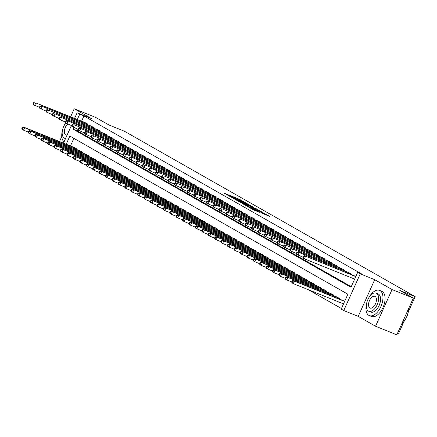 <?xml version="1.0" encoding="UTF-8"?>
<svg xmlns="http://www.w3.org/2000/svg" width="437" height="437" viewBox="0 0 437 437"><rect width="100%" height="100%" fill="white"/><g stroke="black" fill="none" stroke-linecap="round" stroke-linejoin="round"><path stroke-width="0.66" d="M245.878 202.926L239.41 199.288L223.908 193.078L230.343 196.666L229.436 195.978L230.944 196.464L245.878 202.926M263.538 213.851L269.563 216.326L262.134 212.218L246.632 206.002L254.061 210.115L259.485 212.218L249.117 207.187L260.272 211.584L264.232 213.524L260.851 212.3L263.538 213.851M413.326 298.121L396.834 334.818L375.558 326.242L392.049 289.545L413.326 298.121L399.833 290.447L415.15 296.625L124.31 131.187L108.999 125.015L95.506 117.34L74.235 108.769L91.579 118.629L77.114 112.801L83.937 115.98L361.929 274.103L357.674 272.388L360.246 273.852L343.755 310.543L341.182 309.085L347.868 294.21L69.876 136.082L66.206 144.254M392.049 289.545L374.711 279.68L360.246 273.852M253.405 207.253L246.446 203.292L230.944 197.082L238.373 201.195L253.405 207.253M255.629 208.378L261.719 211.863L246.217 205.652L242.191 203.478L248.757 206.089L247.402 205.177L238.678 201.49L255.552 208.547M74.235 108.769L70.647 116.755M61.786 136.47L59.503 141.55M83.937 115.98L81.604 121.175M84.39 132.892L78.343 130.237L77.955 129.27L78.469 129.56L78.911 128.571L78.398 128.276L77.251 130.854L351.244 286.705M84.336 122.278L87.471 123.906L87.209 124.496M90.759 125.927L93.895 127.555L93.627 128.15M97.178 129.581L100.319 131.209L100.051 131.805M103.602 133.236L106.743 134.864L106.475 135.459M110.026 136.89L113.167 138.518L112.899 139.113M116.45 140.545L119.591 142.172L119.323 142.768M122.873 144.199L126.014 145.827L125.747 146.417M129.297 147.848L132.433 149.476L132.171 150.071M135.721 151.502L138.857 153.13L138.589 153.726M142.14 155.157L145.281 156.785L145.013 157.38M148.564 158.811L151.705 160.439L151.437 161.035M154.988 162.466L158.128 164.093L157.861 164.689M161.411 166.12L164.552 167.748L164.285 168.343M167.835 169.775L170.976 171.402L170.709 171.992M174.259 173.423L177.395 175.051L177.127 175.647M180.678 177.078L183.819 178.706L183.551 179.301M187.102 180.732L190.242 182.36L189.975 182.956M193.525 184.387L196.666 186.015L196.399 186.61M199.949 188.041L203.09 189.669L202.823 190.264M206.373 191.696L209.514 193.323L209.247 193.913M212.797 195.35L215.938 196.972L215.67 197.568M219.221 198.999L222.357 200.627L222.089 201.222M225.639 202.653L228.78 204.281L228.513 204.877M232.063 206.308L235.204 207.936L234.937 208.531M238.487 209.962L241.628 211.59L241.361 212.185M244.911 213.617L248.052 215.244L247.784 215.84M251.335 217.271L254.476 218.899L254.208 219.489M257.759 220.92L260.894 222.548L260.632 223.143M264.183 224.574L267.318 226.202L267.051 226.798M270.601 228.229L273.742 229.857L273.475 230.452M277.025 231.883L280.166 233.511L279.899 234.106M283.449 235.538L286.59 237.165L286.322 237.761M289.873 239.192L293.014 240.82L292.746 241.41M296.297 242.846L299.438 244.469L299.17 245.064M302.721 246.495L305.856 248.123L305.589 248.719M309.139 250.15L312.28 251.778L312.013 252.373M315.563 253.804L318.704 255.432L318.436 256.027M321.987 257.459L325.128 259.086L324.86 259.682M328.411 261.113L331.552 262.741L331.284 263.336M334.835 264.767L337.976 266.395L337.708 266.985M341.259 268.416L344.4 270.044L344.132 270.64M347.683 272.071L350.818 273.699L350.55 274.294M354.101 275.725L355.811 276.539M308.391 289.726L341.439 308.522M73.88 138.36L70.461 145.969M73.192 147.067L76.333 148.695L76.065 149.29M79.616 150.721L82.751 152.349L82.489 152.945M86.04 154.376L89.175 156.004L88.908 156.599M92.458 158.03L95.599 159.658L95.332 160.253M98.882 161.685L102.023 163.312L101.755 163.908M105.306 165.339L108.447 166.967L108.179 167.562M111.73 168.993L114.871 170.621L114.603 171.211M118.154 172.642L121.295 174.27L121.027 174.866M124.578 176.297L127.713 177.925L127.446 178.52M130.996 179.951L134.137 181.579L133.869 182.174M137.42 183.606L140.561 185.233L140.293 185.829M143.844 187.26L146.985 188.888L146.717 189.483M150.268 190.914L153.409 192.542L153.141 193.132M156.692 194.563L159.833 196.191L159.565 196.787M163.116 198.218L166.257 199.846L165.989 200.441M169.54 201.872L172.675 203.5L172.407 204.095M175.958 205.527L179.099 207.154L178.831 207.75M182.382 209.181L185.523 210.809L185.255 211.404M188.806 212.835L191.947 214.463L191.679 215.059M195.23 216.49L198.371 218.118L198.103 218.708M201.654 220.139L204.795 221.767L204.527 222.362M208.078 223.793L211.213 225.421L210.951 226.016M214.501 227.448L217.637 229.075L217.369 229.671M220.92 231.102L224.061 232.73L223.793 233.325M227.344 234.756L230.485 236.384L230.217 236.98M233.768 238.411L236.909 240.039L236.641 240.629M240.192 242.065L243.333 243.688L243.065 244.283M246.615 245.714L249.756 247.342L249.489 247.937M253.039 249.369L256.175 250.996L255.913 251.592M259.463 253.023L262.599 254.651L262.331 255.246M265.882 256.677L269.023 258.305L268.755 258.901M272.306 260.332L275.447 261.96L275.179 262.555M278.73 263.986L281.87 265.614L281.603 266.204M285.153 267.635L288.294 269.263L288.027 269.858M291.577 271.29L294.718 272.917L294.451 273.513M298.001 274.944L301.137 276.572L300.869 277.167M304.42 278.598L307.561 280.226L307.293 280.822M310.844 282.253L313.984 283.881L313.717 284.476M317.267 285.907L320.408 287.535L320.141 288.13M323.691 289.562L326.832 291.184L326.565 291.779M330.115 293.211L333.256 294.838L332.989 295.434M336.539 296.865L339.68 298.493L339.412 299.088M342.963 300.519L344.667 301.333M397.681 332.923L398.659 333.316L403.908 321.637M408.333 311.789L415.15 296.625M374.711 279.68L358.22 316.377L375.558 326.242M358.22 316.377L343.755 310.543M73.722 127.528L73.001 129.139L350.987 287.267L357.674 272.388M79.681 114.265L77.349 119.459M63.474 143.15L71.395 125.523M74.618 118.356L77.114 112.801M77.251 130.854L73.001 129.139M247.173 203.762L232.708 197.901L237.826 200.381L246.845 204.019L248.353 204.5L247.173 203.762M255.088 208.64L248.429 205.548L255.088 208.64L254.858 209.137M74.082 147.416L23.352 126.976L24.636 127.708L23.522 130.188L28.285 132.111M22.363 128.778L23.522 130.188L22.238 129.456L21.85 128.489L22.363 128.778L22.811 127.79L22.298 127.495L21.85 128.489M22.811 127.79L24.636 127.708L75.497 148.219M22.298 127.495L23.352 126.976M86.635 123.425L35.779 102.913L85.226 122.628M39.428 107.316L33.381 104.662L32.993 103.695L33.507 103.984L33.955 102.995L33.436 102.7L32.993 103.695M33.955 102.995L35.779 102.913L34.665 105.393L33.507 103.984M34.496 102.182L33.436 102.7M80.506 151.071L29.776 130.63L31.06 131.362L29.945 133.842L34.709 135.765M28.787 132.433L29.945 133.842L28.662 133.11L28.274 132.138L28.787 132.433L29.235 131.439L28.716 131.149L28.274 132.138M29.235 131.439L31.06 131.362L81.916 151.874M28.716 131.149L29.776 130.63M86.93 154.725L36.195 134.285L37.484 135.017L36.369 137.497L41.133 139.414M35.211 136.087L36.369 137.497L35.08 136.765L34.698 135.792L35.211 136.087L35.654 135.093L35.14 134.804L34.698 135.792M35.654 135.093L37.484 135.017L88.34 155.528M35.14 134.804L36.195 134.285M93.354 158.38L42.618 137.939L43.902 138.671L42.788 141.151L47.557 143.068M41.635 139.742L42.788 141.151L41.504 140.419L41.122 139.447L41.635 139.742L42.078 138.748L41.564 138.458L41.122 139.447M42.078 138.748L43.902 138.671L94.763 159.183M41.564 138.458L42.618 137.939M93.059 127.08L40.914 105.836L91.65 126.277M45.852 110.971L39.8 108.316L39.417 107.344L39.931 107.639L40.373 106.644L39.86 106.355L39.417 107.344M40.373 106.644L42.203 106.568L41.089 109.048L39.931 107.639M40.914 105.836L39.86 106.355M99.483 130.734L48.622 110.222L98.074 129.931M52.276 114.62L46.224 111.97L45.841 110.998L46.355 111.293L46.797 110.299L46.284 110.009L45.841 110.998M46.797 110.299L48.622 110.222L47.507 112.702L46.355 111.293M47.338 109.49L46.284 110.009M105.907 134.388L55.046 113.877L104.498 133.585M58.7 118.274L52.648 115.625L52.26 114.652L52.773 114.947L53.221 113.953L52.708 113.664L52.26 114.652M53.221 113.953L55.046 113.877L53.931 116.357L52.773 114.947M53.762 113.145L52.708 113.664M99.778 162.034L49.042 141.593L50.326 142.32L49.212 144.8L53.98 146.723M48.054 143.391L49.212 144.8L47.928 144.073L47.54 143.101L48.054 143.391L48.502 142.402L47.988 142.107L47.54 143.101M48.502 142.402L50.326 142.32L101.187 162.837M47.988 142.107L49.042 141.593M112.331 138.043L61.47 117.531L110.922 137.24M65.124 121.928L59.071 119.279L58.684 118.307L59.197 118.602L59.645 117.608L59.132 117.313L58.684 118.307M59.645 117.608L61.47 117.531L60.355 120.006L59.197 118.602M60.186 116.799L59.132 117.313M75.115 117.247A13.618 7.342 -68 0 0 72.056 117.329M65.626 123.005A13.618 7.342 -68 0 0 64.534 124.856M62.589 129.674A13.618 7.342 -68 0 0 64.037 141.905M65.747 123.076A9.805 5.288 -68 0 0 64.277 138.097A9.805 5.288 -68 0 0 64.627 138.261A9.805 5.288 -68 0 0 65.577 138.469M67.795 124.07A6.32 3.409 -68 0 0 64.512 129.969A6.32 3.409 -68 0 0 65.703 134.924A6.32 3.409 -68 0 0 65.927 135.028A6.32 3.409 -68 0 0 67.079 135.126M366.79 302.704A13.618 7.342 -68 0 0 368.872 315.388A13.618 7.342 -68 0 0 369.352 315.623A13.618 7.342 -68 0 0 381.064 306.195A13.618 7.342 -68 0 0 380.015 290.594A13.618 7.342 -68 0 0 379.534 290.365A13.618 7.342 -68 0 0 368.73 297.887M369.352 315.623L371.483 316.481A13.618 7.342 -68 0 0 383.194 307.053A13.618 7.342 -68 0 0 382.146 291.452A13.618 7.342 -68 0 0 381.665 291.222L379.534 290.365M376.153 293.112L378.109 293.899A9.805 5.288 112 0 1 378.458 294.068A9.805 5.288 112 0 1 379.212 305.299A9.805 5.288 112 0 1 370.778 312.084L368.823 311.297A9.805 5.288 -68 0 0 377.257 304.507A9.805 5.288 -68 0 0 376.497 293.276A9.805 5.288 -68 0 0 376.153 293.112A9.805 5.288 -68 0 0 367.719 299.897A9.805 5.288 -68 0 0 368.478 311.128A9.805 5.288 -68 0 0 368.823 311.297M369.904 307.954A6.32 3.409 -68 0 0 370.128 308.063A6.32 3.409 -68 0 0 375.558 303.688A6.32 3.409 -68 0 0 375.072 296.45A6.32 3.409 -68 0 0 374.848 296.341A6.32 3.409 -68 0 0 369.418 300.716A6.32 3.409 -68 0 0 369.904 307.954M401.745 323.888A13.618 7.342 -68 0 0 408.633 308.555M408.693 308.424A13.29 7.167 112 0 1 401.712 323.954M106.196 165.689L55.466 145.248L56.75 145.974L55.636 148.454L60.404 150.377M54.478 147.045L55.636 148.454L54.352 147.722L53.964 146.756L54.478 147.045L54.925 146.056L54.412 145.761L53.964 146.756M54.925 146.056L56.75 145.974L107.611 166.492M54.412 145.761L55.466 145.248M112.62 169.343L61.89 148.897L63.174 149.629L62.059 152.109L66.828 154.032M60.901 150.699L62.059 152.109L60.776 151.377L60.388 150.41L60.901 150.699L61.349 149.711L60.836 149.416L60.388 150.41M61.349 149.711L63.174 149.629L114.035 170.14M60.836 149.416L61.89 148.897M119.044 172.992L68.314 152.551L69.598 153.283L68.483 155.763L73.247 157.686M67.325 154.354L68.483 155.763L67.2 155.031L66.812 154.059L67.325 154.354L67.773 153.36L67.26 153.07L66.812 154.059M67.773 153.36L69.598 153.283L120.459 173.795M67.26 153.07L68.314 152.551M125.468 176.646L74.738 156.206L76.022 156.938L74.907 159.418L79.671 161.335M73.749 158.008L74.907 159.418L73.624 158.686L73.236 157.713L73.749 158.008L74.192 157.014L73.678 156.725L73.236 157.713M74.192 157.014L76.022 156.938L126.877 177.449M73.678 156.725L74.738 156.206M131.892 180.301L81.156 159.86L82.446 160.592L81.331 163.072L86.094 164.989M80.173 161.663L81.331 163.072L80.042 162.34L79.66 161.368L80.173 161.663L80.616 160.669L80.102 160.379L79.66 161.368M80.616 160.669L82.446 160.592L133.301 181.104M80.102 160.379L81.156 159.86M118.755 141.697L66.61 120.454L117.34 140.894M71.548 125.583L65.495 122.934L65.108 121.961L65.621 122.251L66.069 121.262L65.555 120.967L65.108 121.961M66.069 121.262L67.893 121.18L66.779 123.66L65.621 122.251M66.61 120.454L65.555 120.967M125.179 145.352L74.317 124.835L123.764 144.549M77.966 129.237L71.919 126.583L71.531 125.616L72.045 125.905L72.493 124.916L71.979 124.621L71.531 125.616M72.493 124.916L74.317 124.835L73.203 127.314L72.045 125.905M73.034 124.103L71.979 124.621M131.597 149.001L80.741 128.489L130.188 148.198M78.911 128.571L80.741 128.489L79.627 130.969L78.469 129.56M79.458 127.757L78.398 128.276M138.021 152.655L85.876 131.411L136.612 151.852M90.814 136.546L84.762 133.891L84.379 132.919L84.893 133.214L85.335 132.22L84.822 131.93L84.379 132.919M85.335 132.22L87.165 132.143L86.051 134.623L84.893 133.214M85.876 131.411L84.822 131.93M144.445 156.309L93.584 135.798L143.036 155.506M97.238 140.195L91.186 137.546L90.803 136.573L91.317 136.868L91.759 135.874L91.246 135.585L90.803 136.573M91.759 135.874L93.584 135.798L92.469 138.278L91.317 136.868M92.3 135.066L91.246 135.585M138.316 183.955L87.58 163.514L88.864 164.246L87.75 166.721L92.518 168.644M86.597 165.317L87.75 166.721L86.466 165.994L86.084 165.022L86.597 165.317L87.039 164.323L86.526 164.028L86.084 165.022M87.039 164.323L88.864 164.246L139.725 184.758M86.526 164.028L87.58 163.514M150.869 159.964L100.007 139.452L149.459 159.161M103.662 143.849L97.609 141.2L97.222 140.228L97.735 140.523L98.183 139.529L97.67 139.239L97.222 140.228M98.183 139.529L100.007 139.452L98.893 141.932L97.735 140.523M98.724 138.72L97.67 139.239M144.74 187.61L94.004 167.169L95.288 167.895L94.174 170.375L98.942 172.298M93.015 168.966L94.174 170.375L92.89 169.649L92.502 168.677L93.015 168.966L93.463 167.977L92.95 167.682L92.502 168.677M93.463 167.977L95.288 167.895L146.149 188.413M92.95 167.682L94.004 167.169M157.293 163.618L105.148 142.375L155.878 162.815M110.086 147.504L104.033 144.855L103.645 143.882L104.159 144.172L104.607 143.183L104.093 142.888L103.645 143.882M104.607 143.183L106.431 143.101L105.317 145.581L104.159 144.172M105.148 142.375L104.093 142.888M151.158 191.264L100.428 170.818L101.712 171.55L100.597 174.03L105.366 175.953M99.439 172.62L100.597 174.03L99.314 173.298L98.926 172.331L99.439 172.62L99.887 171.632L99.374 171.337L98.926 172.331M99.887 171.632L101.712 171.55L152.573 192.067M99.374 171.337L100.428 170.818M163.717 167.273L111.572 146.029L162.302 166.47M116.504 151.158L110.457 148.504L110.069 147.537L110.583 147.826L111.031 146.837L110.517 146.542L110.069 147.537M111.031 146.837L112.855 146.756L111.741 149.236L110.583 147.826M111.572 146.029L110.517 146.542M157.582 194.913L106.852 174.472L108.136 175.204L107.021 177.684L111.785 179.607M105.863 176.275L107.021 177.684L105.738 176.952L105.35 175.985L105.863 176.275L106.311 175.286L105.798 174.991L105.35 175.985M106.311 175.286L108.136 175.204L158.997 195.716M105.798 174.991L106.852 174.472M170.14 170.922L119.279 150.41L168.726 170.124M122.928 154.813L116.881 152.158L116.493 151.191L117.007 151.481L117.455 150.492L116.941 150.197L116.493 151.191M117.455 150.492L119.279 150.41L118.165 152.89L117.007 151.481M117.995 149.678L116.941 150.197M164.006 198.567L113.276 178.127L114.56 178.859L113.445 181.339L118.209 183.261M112.287 179.929L113.445 181.339L112.162 180.607L111.774 179.634L112.287 179.929L112.735 178.935L112.222 178.646L111.774 179.634M112.735 178.935L114.56 178.859L165.421 199.37M112.222 178.646L113.276 178.127M176.559 174.576L125.703 154.064L175.15 173.773M129.352 158.467L123.305 155.812L122.917 154.84L123.431 155.135L123.873 154.141L123.36 153.851L122.917 154.84M123.873 154.141L125.703 154.064L124.589 156.544L123.431 155.135M124.419 153.332L123.36 153.851M170.43 202.222L119.694 181.781L120.983 182.513L119.869 184.993L124.632 186.91M118.711 183.584L119.869 184.993L118.585 184.261L118.198 183.289L118.711 183.584L119.154 182.59L118.64 182.3L118.198 183.289M119.154 182.59L120.983 182.513L171.839 203.025M118.64 182.3L119.694 181.781M182.983 178.23L130.838 156.987L181.573 177.427M135.776 162.122L129.723 159.467L129.341 158.494L129.855 158.789L130.297 157.795L129.784 157.506L129.341 158.494M130.297 157.795L132.127 157.719L131.013 160.199L129.855 158.789M130.838 156.987L129.784 157.506M176.854 205.876L126.118 185.435L127.407 186.167L126.293 188.647L131.056 190.565M125.135 187.238L126.293 188.647L125.004 187.915L124.621 186.943L125.135 187.238L125.577 186.244L125.064 185.954L124.621 186.943M125.577 186.244L127.407 186.167L178.263 206.679M125.064 185.954L126.118 185.435M183.278 209.531L132.542 189.09L133.826 189.822L132.711 192.296L137.48 194.219M131.559 190.887L132.711 192.296L131.428 191.57L131.04 190.598L131.559 190.887L132.001 189.898L131.488 189.603L131.04 190.598M132.001 189.898L133.826 189.822L184.687 210.334M131.488 189.603L132.542 189.09M189.702 213.185L138.966 192.744L140.25 193.471L139.135 195.951L143.904 197.874M137.977 194.541L139.135 195.951L137.852 195.219L137.464 194.252L137.977 194.541L138.425 193.553L137.912 193.258L137.464 194.252M138.425 193.553L140.25 193.471L191.111 213.988M137.912 193.258L138.966 192.744M196.12 216.839L145.39 196.393L146.674 197.125L145.559 199.605L150.328 201.528M144.401 198.196L145.559 199.605L144.276 198.873L143.888 197.906L144.401 198.196L144.849 197.207L144.336 196.912L143.888 197.906M144.849 197.207L146.674 197.125L197.535 217.637M144.336 196.912L145.39 196.393M202.544 220.488L151.814 200.048L153.097 200.78L151.983 203.26L156.746 205.182M150.825 201.85L151.983 203.26L150.699 202.528L150.312 201.561L150.825 201.85L151.273 200.856L150.76 200.567L150.312 201.561M151.273 200.856L153.097 200.78L203.959 221.291M150.76 200.567L151.814 200.048M208.968 224.143L158.238 203.702L159.521 204.434L158.407 206.914L163.17 208.837M157.249 205.505L158.407 206.914L157.123 206.182L156.736 205.21L157.249 205.505L157.697 204.511L157.178 204.221L156.736 205.21M157.697 204.511L159.521 204.434L210.377 224.946M157.178 204.221L158.238 203.702M215.392 227.797L164.656 207.357L165.945 208.088L164.831 210.568L169.594 212.486M163.673 209.159L164.831 210.568L163.542 209.836L163.159 208.864L163.673 209.159L164.115 208.165L163.602 207.875L163.159 208.864M164.115 208.165L165.945 208.088L216.801 228.6M163.602 207.875L164.656 207.357M221.816 231.452L171.08 211.011L172.364 211.743L171.249 214.217L176.018 216.14M170.097 212.814L171.249 214.217L169.966 213.491L169.583 212.519L170.097 212.814L170.539 211.819L170.026 211.524L169.583 212.519M170.539 211.819L172.364 211.743L223.225 232.255M170.026 211.524L171.08 211.011M228.24 235.106L177.504 214.665L178.788 215.392L177.673 217.872L182.442 219.795M176.515 216.462L177.673 217.872L176.39 217.145L176.002 216.173L176.515 216.462L176.963 215.474L176.45 215.179L176.002 216.173M176.963 215.474L178.788 215.392L229.649 235.909M176.45 215.179L177.504 214.665M234.664 238.76L183.928 218.32L185.212 219.046L184.097 221.526L188.866 223.449M182.939 220.117L184.097 221.526L182.813 220.794L182.426 219.827L182.939 220.117L183.387 219.128L182.874 218.833L182.426 219.827M183.387 219.128L185.212 219.046L236.073 239.563M182.874 218.833L183.928 218.32M241.082 242.409L190.352 221.969L191.635 222.701L190.521 225.181L195.29 227.103M189.363 223.771L190.521 225.181L189.237 224.449L188.85 223.482L189.363 223.771L189.811 222.783L189.297 222.488L188.85 223.482M189.811 222.783L191.635 222.701L242.497 243.212M189.297 222.488L190.352 221.969M247.506 246.064L196.776 225.623L198.059 226.355L196.945 228.835L201.708 230.758M195.787 227.426L196.945 228.835L195.661 228.103L195.273 227.131L195.787 227.426L196.235 226.432L195.721 226.142L195.273 227.131M196.235 226.432L198.059 226.355L248.921 246.867M195.721 226.142L196.776 225.623M253.93 249.718L203.2 229.278L204.483 230.009L203.369 232.489L208.132 234.407M202.211 231.08L203.369 232.489L202.085 231.757L201.697 230.785L202.211 231.08L202.653 230.086L202.14 229.796L201.697 230.785M202.653 230.086L204.483 230.009L255.339 250.521M202.14 229.796L203.2 229.278M260.354 253.373L209.618 232.932L210.907 233.664L209.793 236.144L214.556 238.061M208.635 234.735L209.793 236.144L208.504 235.412L208.121 234.44L208.635 234.735L209.077 233.74L208.564 233.451L208.121 234.44M209.077 233.74L210.907 233.664L261.763 254.176M208.564 233.451L209.618 232.932M266.778 257.027L216.042 236.586L217.326 237.318L216.211 239.793L220.98 241.716M215.059 238.383L216.211 239.793L214.928 239.066L214.545 238.094L215.059 238.383L215.501 237.395L214.988 237.1L214.545 238.094M215.501 237.395L217.326 237.318L268.187 257.83M214.988 237.1L216.042 236.586M273.201 260.681L222.466 240.241L223.749 240.967L222.635 243.447L227.404 245.37M221.477 242.038L222.635 243.447L221.351 242.715L220.964 241.748L221.477 242.038L221.925 241.049L221.412 240.754L220.964 241.748M221.925 241.049L223.749 240.967L274.611 261.484M221.412 240.754L222.466 240.241M279.62 264.336L228.89 243.89L230.173 244.622L229.059 247.102L233.828 249.024M227.901 245.692L229.059 247.102L227.775 246.37L227.387 245.403L227.901 245.692L228.349 244.704L227.835 244.409L227.387 245.403M228.349 244.704L230.173 244.622L281.035 265.139M227.835 244.409L228.89 243.89M286.044 267.985L235.314 247.544L236.597 248.276L235.483 250.756L240.246 252.679M234.325 249.347L235.483 250.756L234.199 250.024L233.811 249.057L234.325 249.347L234.773 248.353L234.259 248.063L233.811 249.057M234.773 248.353L236.597 248.276L287.459 268.788M234.259 248.063L235.314 247.544M292.468 271.639L241.737 251.199L243.021 251.93L241.907 254.41L246.67 256.333M240.749 253.001L241.907 254.41L240.623 253.678L240.235 252.706L240.749 253.001L241.197 252.007L240.683 251.717L240.235 252.706M241.197 252.007L243.021 251.93L293.882 272.442M240.683 251.717L241.737 251.199M298.892 275.294L248.161 254.853L249.445 255.585L248.331 258.065L253.094 259.982M247.173 256.656L248.331 258.065L247.047 257.333L246.659 256.361L247.173 256.656L247.615 255.661L247.102 255.372L246.659 256.361M247.615 255.661L249.445 255.585L300.301 276.097M247.102 255.372L248.161 254.853M305.316 278.948L254.58 258.507L255.869 259.239L254.755 261.719L259.518 263.637M253.597 260.31L254.755 261.719L253.465 260.987L253.083 260.015L253.597 260.31L254.039 259.316L253.526 259.026L253.083 260.015M254.039 259.316L255.869 259.239L306.725 279.751M253.526 259.026L254.58 258.507M311.739 282.602L261.004 262.162L262.287 262.888L261.173 265.368L265.942 267.291M260.02 263.959L261.173 265.368L259.889 264.642L259.502 263.669L260.02 263.959L260.463 262.97L259.949 262.675L259.502 263.669M260.463 262.97L262.287 262.888L313.149 283.405M259.949 262.675L261.004 262.162M318.163 286.257L267.428 265.816L268.711 266.543L267.597 269.023L272.366 270.945M266.439 267.613L267.597 269.023L266.313 268.291L265.925 267.324L266.439 267.613L266.887 266.625L266.373 266.33L265.925 267.324M266.887 266.625L268.711 266.543L319.573 287.06M266.373 266.33L267.428 265.816M324.582 289.906L273.852 269.465L275.135 270.197L274.021 272.677L278.79 274.6M272.863 271.268L274.021 272.677L272.737 271.945L272.349 270.978L272.863 271.268L273.311 270.279L272.797 269.984L272.349 270.978M273.311 270.279L275.135 270.197L325.997 290.709M272.797 269.984L273.852 269.465M331.006 293.56L280.275 273.12L281.559 273.852L280.445 276.331L285.208 278.254M279.287 274.922L280.445 276.331L279.161 275.6L278.773 274.627L279.287 274.922L279.735 273.928L279.221 273.638L278.773 274.627M279.735 273.928L281.559 273.852L332.42 294.363M279.221 273.638L280.275 273.12M337.43 297.215L286.699 276.774L287.983 277.506L286.869 279.986L291.632 281.903M285.711 278.577L286.869 279.986L285.585 279.254L285.197 278.282L285.711 278.577L286.159 277.582L285.64 277.293L285.197 278.282M286.159 277.582L287.983 277.506L338.839 298.018M285.64 277.293L286.699 276.774M189.407 181.885L138.545 161.373L187.997 181.082M142.2 165.77L136.147 163.121L135.76 162.149L136.278 162.444L136.721 161.45L136.207 161.16L135.76 162.149M136.721 161.45L138.545 161.373L137.431 163.853L136.278 162.444M137.262 160.641L136.207 161.16M195.831 185.539L144.969 165.028L194.421 184.736M148.624 169.425L142.571 166.776L142.183 165.803L142.697 166.098L143.145 165.104L142.631 164.809L142.183 165.803M143.145 165.104L144.969 165.028L143.855 167.502L142.697 166.098M143.686 164.296L142.631 164.809M202.255 189.194L150.109 167.95L200.84 188.391M155.048 173.079L148.995 170.43L148.607 169.458L149.121 169.747L149.569 168.758L149.055 168.463L148.607 169.458M149.569 168.758L151.393 168.677L150.279 171.157L149.121 169.747M150.109 167.95L149.055 168.463M208.678 192.848L156.533 171.604L207.264 192.045M161.466 176.734L155.419 174.079L155.031 173.112L155.545 173.402L155.993 172.413L155.479 172.118L155.031 173.112M155.993 172.413L157.817 172.331L156.703 174.811L155.545 173.402M156.533 171.604L155.479 172.118M215.097 196.497L164.241 175.985L213.688 195.694M167.89 180.388L161.843 177.733L161.455 176.767L161.969 177.056L162.417 176.067L161.898 175.772L161.455 176.767M162.417 176.067L164.241 175.985L163.127 178.465L161.969 177.056M162.957 175.253L161.898 175.772M221.521 200.151L169.376 178.908L220.111 199.348M174.314 184.043L168.261 181.388L167.879 180.415L168.392 180.71L168.835 179.716L168.321 179.427L167.879 180.415M168.835 179.716L170.665 179.64L169.551 182.12L168.392 180.71M169.376 178.908L168.321 179.427M227.945 203.806L177.083 183.294L226.535 203.003M180.738 187.692L174.685 185.042L174.303 184.07L174.816 184.365L175.259 183.371L174.745 183.081L174.303 184.07M175.259 183.371L177.083 183.294L175.974 185.774L174.816 184.365M175.8 182.562L174.745 183.081M234.369 207.46L183.507 186.949L232.959 206.657M187.162 191.346L181.109 188.697L180.721 187.724L181.24 188.019L181.683 187.025L181.169 186.736L180.721 187.724M181.683 187.025L183.507 186.949L182.393 189.429L181.24 188.019M182.224 186.217L181.169 186.736M240.792 211.115L189.931 190.603L239.383 210.312M193.586 195L187.533 192.351L187.145 191.379L187.659 191.668L188.107 190.679L187.593 190.385L187.145 191.379M188.107 190.679L189.931 190.603L188.817 193.078L187.659 191.668M188.647 189.871L187.593 190.385M247.216 214.769L195.071 193.525L245.802 213.966M200.009 198.655L193.957 196L193.569 195.033L194.083 195.323L194.531 194.334L194.017 194.039L193.569 195.033M194.531 194.334L196.355 194.252L195.241 196.732L194.083 195.323M195.071 193.525L194.017 194.039M253.64 218.424L202.779 197.906L252.225 217.621M206.428 202.309L200.381 199.654L199.993 198.688L200.507 198.977L200.954 197.988L200.441 197.693L199.993 198.688M200.954 197.988L202.779 197.906L201.665 200.386L200.507 198.977M201.495 197.174L200.441 197.693M260.059 222.072L209.203 201.561L258.649 221.269M212.852 205.964L206.805 203.309L206.417 202.342L206.93 202.631L207.378 201.637L206.859 201.348L206.417 202.342M207.378 201.637L209.203 201.561L208.088 204.041L206.93 202.631M207.919 200.829L206.859 201.348M266.483 225.727L214.338 204.483L265.073 224.924M219.276 209.618L213.223 206.963L212.841 205.991L213.354 206.286L213.797 205.292L213.283 205.002L212.841 205.991M213.797 205.292L215.627 205.215L214.512 207.695L213.354 206.286M214.338 204.483L213.283 205.002M272.906 229.381L222.045 208.87L271.497 228.578M225.7 213.267L219.647 210.618L219.265 209.645L219.778 209.94L220.221 208.946L219.707 208.657L219.265 209.645M220.221 208.946L222.045 208.87L220.931 211.35L219.778 209.94M220.761 208.138L219.707 208.657M279.33 233.036L228.469 212.524L277.921 232.233M232.123 216.921L226.071 214.272L225.683 213.3L226.197 213.595L226.645 212.601L226.131 212.306L225.683 213.3M226.645 212.601L228.469 212.524L227.355 214.999L226.197 213.595M227.185 211.792L226.131 212.306M285.754 236.69L233.609 215.446L284.34 235.887M238.547 220.576L232.495 217.926L232.107 216.954L232.621 217.244L233.068 216.255L232.555 215.96L232.107 216.954M233.068 216.255L234.893 216.173L233.779 218.653L232.621 217.244M233.609 215.446L232.555 215.96M292.178 240.345L240.033 219.101L290.763 239.542M244.971 224.23L238.919 221.575L238.531 220.609L239.044 220.898L239.492 219.909L238.979 219.614L238.531 220.609M239.492 219.909L241.317 219.827L240.203 222.307L239.044 220.898M240.033 219.101L238.979 219.614M298.602 243.993L247.741 223.482L297.187 243.19M251.39 227.885L245.343 225.23L244.955 224.263L245.468 224.552L245.916 223.564L245.403 223.269L244.955 224.263M245.916 223.564L247.741 223.482L246.626 225.962L245.468 224.552M246.457 222.75L245.403 223.269M305.021 247.648L254.165 227.136L303.611 246.845M257.814 231.539L251.767 228.884L251.379 227.912L251.892 228.207L252.335 227.213L251.821 226.923L251.379 227.912M252.335 227.213L254.165 227.136L253.05 229.616L251.892 228.207M252.881 226.404L251.821 226.923M311.444 251.302L259.299 230.059L310.035 250.499M264.238 235.188L258.185 232.539L257.803 231.566L258.316 231.861L258.759 230.867L258.245 230.578L257.803 231.566M258.759 230.867L260.589 230.791L259.474 233.271L258.316 231.861M259.299 230.059L258.245 230.578M317.868 254.957L267.007 234.445L316.459 254.154M270.661 238.842L264.609 236.193L264.227 235.221L264.74 235.516L265.183 234.522L264.669 234.232L264.227 235.221M265.183 234.522L267.007 234.445L265.893 236.925L264.74 235.516M265.723 233.713L264.669 234.232M324.292 258.611L273.431 238.099L322.883 257.808M277.085 242.497L271.033 239.847L270.645 238.875L271.159 239.165L271.606 238.176L271.093 237.881L270.645 238.875M271.606 238.176L273.431 238.099L272.317 240.574L271.159 239.165M272.147 237.367L271.093 237.881M330.716 262.266L278.571 241.022L329.301 261.463M283.509 246.151L277.457 243.502L277.069 242.53L277.582 242.819L278.03 241.83L277.517 241.535L277.069 242.53M278.03 241.83L279.855 241.748L278.74 244.228L277.582 242.819M278.571 241.022L277.517 241.535M337.14 265.92L286.279 245.403L335.725 265.117M289.928 249.806L283.881 247.151L283.493 246.184L284.006 246.473L284.454 245.485L283.941 245.19L283.493 246.184M284.454 245.485L286.279 245.403L285.164 247.883L284.006 246.473M284.995 244.671L283.941 245.19M343.564 269.569L292.703 249.057L342.149 268.766M296.352 253.46L290.305 250.805L289.917 249.838L290.43 250.128L290.878 249.134L290.365 248.844L289.917 249.838M290.878 249.134L292.703 249.057L291.588 251.537L290.43 250.128M291.419 248.325L290.365 248.844M349.982 273.223L297.837 251.98L348.573 272.42M302.775 257.114L296.728 254.46L296.341 253.487L296.854 253.782L297.297 252.788L296.783 252.499L296.341 253.487M297.297 252.788L299.127 252.712L298.012 255.192L296.854 253.782M297.837 251.98L296.783 252.499M343.853 300.869L293.118 280.428L294.407 281.16L293.293 283.64L343.52 303.884M292.135 282.231L293.293 283.64L292.003 282.908L291.621 281.936L292.135 282.231L292.577 281.237L292.063 280.947L291.621 281.936M292.577 281.237L294.407 281.16L344.635 301.41M292.063 280.947L293.118 280.428M355.778 276.616L304.261 255.634L354.997 276.075M354.664 279.096L304.436 258.846L303.147 258.114L302.765 257.142L303.278 257.437L303.72 256.443L303.207 256.153L302.765 257.142M303.72 256.443L305.55 256.366L304.436 258.846L303.278 257.437M304.261 255.634L303.207 256.153M239.186 199.791L239.41 199.288M240.558 200.348L240.749 199.917M237.613 200.856L237.826 200.381M246.621 204.516L246.845 204.019M248.533 206.586L248.757 206.089M250.002 207.182L250.259 206.608M251.373 207.733L251.597 207.231M262.823 213.447L262.97 213.119M252.876 209.574L253.072 209.126M255.377 210.645L255.601 210.148M256.748 211.197L256.94 210.771M74.683 148.733L75.006 148.012M75.038 148.88L75.361 148.165M86.504 123.371L86.182 124.086M86.149 123.218L85.827 123.939M81.107 152.387L81.429 151.666M81.462 152.535L81.785 151.819M87.531 156.042L87.853 155.321M87.886 156.184L88.208 155.468M93.95 159.696L94.277 158.975M94.31 159.838L94.632 159.123M92.928 127.025L92.606 127.741M92.573 126.872L92.251 127.593M99.352 130.674L99.03 131.39M98.997 130.526L98.669 131.247M105.77 134.328L105.454 135.044M105.421 134.181L105.093 134.902M100.373 163.351L100.701 162.63M100.734 163.493L101.051 162.777M112.194 137.983L111.872 138.698M111.839 137.835L111.517 138.556M106.797 167.005L107.12 166.284M107.152 167.147L107.475 166.431M113.221 170.654L113.544 169.933M113.576 170.801L113.899 170.086M119.645 174.308L119.967 173.587M120 174.456L120.322 173.74M126.069 177.963L126.391 177.242M126.424 178.105L126.746 177.389M132.487 181.617L132.815 180.896M132.848 181.759L133.17 181.044M118.618 141.637L118.296 142.353M118.263 141.49L117.941 142.211M125.042 145.292L124.72 146.007M124.687 145.144L124.365 145.865M131.466 148.946L131.144 149.662M131.111 148.793L130.789 149.514M137.89 152.6L137.568 153.316M137.535 152.447L137.207 153.168M144.314 156.249L143.992 156.965M143.959 156.102L143.631 156.823M138.911 185.272L139.239 184.551M139.272 185.414L139.594 184.698M150.732 159.904L150.415 160.619M150.377 159.756L150.055 160.477M145.335 188.926L145.658 188.205M145.696 189.068L146.013 188.352M157.156 163.558L156.834 164.274M156.801 163.411L156.479 164.132M151.759 192.58L152.081 191.859M152.114 192.722L152.437 192.007M163.58 167.213L163.258 167.928M163.225 167.065L162.903 167.786M158.183 196.229L158.505 195.508M158.538 196.377L158.86 195.661M170.004 170.867L169.682 171.583M169.649 170.714L169.327 171.435M164.607 199.884L164.929 199.163M164.962 200.031L165.284 199.316M176.428 174.521L176.106 175.237M176.073 174.368L175.75 175.09M171.031 203.538L171.353 202.817M171.386 203.68L171.708 202.965M182.852 178.17L182.529 178.891M182.497 178.023L182.169 178.744M177.449 207.193L177.777 206.472M177.81 207.335L178.132 206.619M183.873 210.847L184.201 210.126M184.234 210.989L184.556 210.273M190.297 214.501L190.619 213.78M190.658 214.643L190.974 213.928M196.721 218.15L197.043 217.435M197.076 218.298L197.398 217.582M203.145 221.805L203.467 221.084M203.5 221.952L203.822 221.237M209.569 225.459L209.891 224.738M209.924 225.607L210.246 224.891M215.993 229.114L216.315 228.393M216.348 229.256L216.67 228.54M222.411 232.768L222.739 232.047M222.772 232.91L223.094 232.194M228.835 236.422L229.163 235.701M229.196 236.564L229.512 235.849M235.259 240.077L235.581 239.356M235.614 240.219L235.936 239.503M241.683 243.726L242.005 243.005M242.038 243.873L242.36 243.158M248.107 247.38L248.429 246.659M248.462 247.528L248.784 246.812M254.531 251.035L254.853 250.314M254.886 251.177L255.208 250.461M260.949 254.689L261.277 253.968M261.31 254.831L261.632 254.115M267.373 258.343L267.701 257.622M267.734 258.486L268.056 257.77M273.797 261.998L274.119 261.277M274.157 262.14L274.474 261.424M280.221 265.647L280.543 264.931M280.576 265.794L280.898 265.079M286.645 269.301L286.967 268.58M287 269.449L287.322 268.733M293.069 272.956L293.391 272.235M293.424 273.103L293.746 272.388M299.492 276.61L299.815 275.889M299.848 276.752L300.17 276.037M305.911 280.264L306.239 279.543M306.271 280.407L306.594 279.691M312.335 283.919L312.663 283.198M312.695 284.061L313.018 283.345M318.759 287.573L319.081 286.852M319.119 287.715L319.436 287M325.183 291.222L325.505 290.501M325.538 291.37L325.86 290.654M331.607 294.877L331.929 294.156M331.962 295.024L332.284 294.309M338.03 298.531L338.353 297.81M338.385 298.673L338.708 297.958M189.276 181.825L188.953 182.54M188.921 181.677L188.593 182.398M195.694 185.479L195.377 186.195M195.339 185.332L195.017 186.053M202.118 189.134L201.796 189.849M201.763 188.986L201.441 189.707M208.542 192.788L208.22 193.504M208.187 192.641L207.865 193.362M214.966 196.442L214.643 197.158M214.611 196.289L214.288 197.011M221.39 200.097L221.067 200.812M221.035 199.944L220.712 200.665M227.814 203.746L227.491 204.461M227.458 203.598L227.131 204.319M234.237 207.4L233.915 208.116M233.882 207.253L233.555 207.974M240.656 211.055L240.334 211.77M240.301 210.907L239.979 211.628M247.08 214.709L246.758 215.425M246.725 214.562L246.402 215.283M253.504 218.363L253.181 219.079M253.149 218.216L252.826 218.932M259.928 222.018L259.605 222.733M259.573 221.865L259.25 222.586M266.352 225.672L266.029 226.388M265.996 225.519L265.674 226.24M272.775 229.321L272.453 230.037M272.42 229.174L272.093 229.895M279.194 232.976L278.877 233.691M278.844 232.828L278.516 233.549M285.618 236.63L285.295 237.346M285.263 236.483L284.94 237.204M292.042 240.284L291.719 241M291.687 240.137L291.364 240.858M298.466 243.939L298.143 244.654M298.11 243.786L297.788 244.507M304.889 247.593L304.567 248.309M304.534 247.44L304.212 248.161M311.313 251.242L310.991 251.958M310.958 251.095L310.631 251.816M317.737 254.897L317.415 255.612M317.382 254.749L317.054 255.47M324.156 258.551L323.839 259.267M323.801 258.404L323.478 259.125M330.58 262.205L330.257 262.921M330.225 262.058L329.902 262.779M337.003 265.86L336.681 266.575M336.648 265.712L336.326 266.428M343.427 269.514L343.105 270.23M343.072 269.361L342.75 270.082M349.851 273.169L349.529 273.884M349.496 273.016L349.174 273.737M248.079 205.106L248.353 204.5M248.992 206.772L249.232 206.242M256.082 209.629L256.344 209.044M263.981 214.075L264.232 213.524M65.512 138.622L64.627 138.261"/></g></svg>
